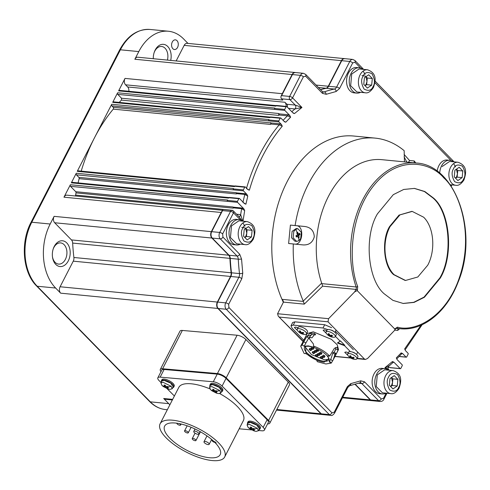 <?xml version="1.0" encoding="UTF-8"?>
<svg xmlns="http://www.w3.org/2000/svg" width="490" height="490" viewBox="0 0 490 490"><rect width="100%" height="100%" fill="white"/><g stroke="black" fill="none" stroke-linecap="round" stroke-linejoin="round"><path stroke-width="0.73" d="M161.418 381.906A6.94 2.524 27.2 0 1 161.363 380.748L161.853 379.787A6.94 2.524 27.2 0 1 164.254 379.107A6.94 2.524 27.2 0 1 171.335 382.016A6.94 2.524 27.2 0 1 174.195 386.132L173.705 387.088A6.94 2.524 27.2 0 1 172.725 387.725M161.363 380.748A6.94 2.524 27.2 0 1 163.764 380.062A6.94 2.524 27.2 0 1 170.845 382.978A6.94 2.524 27.2 0 1 173.705 387.088M330.75 329.984A2.891 1.054 27.2 0 1 334.131 331.724M335.27 336.728L336.263 334.799A5.2 1.893 -152.8 0 0 334.119 331.712A5.2 1.893 -152.8 0 0 328.802 329.531A5.2 1.893 -152.8 0 0 327.008 330.046L326.015 331.975A5.2 1.893 27.2 0 1 327.816 331.461A5.2 1.893 27.2 0 1 333.127 333.647A5.2 1.893 27.2 0 1 335.27 336.728A5.2 1.893 27.2 0 1 333.935 337.267A9.249 9.249 0 0 1 326.352 333.365A5.2 1.893 27.2 0 1 326.015 331.975M332.159 336.912A9.047 6.578 95.6 0 1 331.258 336.826A9.23 6.339 -84.4 0 1 329.862 335.944A9.23 5.807 135.6 0 1 328.435 335.436A9.047 7.025 -41 0 1 327.761 334.737A9.23 5.807 -44.4 0 0 329.188 335.252A9.23 6.339 -84.4 0 1 328.159 333.659A9.047 3.283 -16.1 0 0 329.066 333.745A9.23 6.339 95.6 0 0 330.089 335.338A9.23 5.807 -44.4 0 0 331.883 335.142A9.047 3.736 67.2 0 0 332.563 335.834A9.23 5.807 135.6 0 1 330.768 336.036A9.23 6.339 95.6 0 0 332.159 336.912M331.258 336.826L331.295 336.44M330.174 335.344L329.862 335.944M330.768 336.036L331.16 335.276M329.188 335.252L329.531 334.578M328.435 335.436L328.741 335.148M210.008 386.151A6.94 2.524 27.2 0 1 209.953 384.993L210.449 384.038A6.94 2.524 27.2 0 1 212.844 383.352A6.94 2.524 27.2 0 1 219.93 386.261A6.94 2.524 27.2 0 1 222.785 390.377L222.295 391.332A6.94 2.524 27.2 0 1 221.321 391.969M209.953 384.993A6.94 2.524 27.2 0 1 212.354 384.307A6.94 2.524 27.2 0 1 219.434 387.223A6.94 2.524 27.2 0 1 222.295 391.332M247.591 423.936A6.94 2.524 27.2 0 1 247.536 422.772L248.032 421.817A6.94 2.524 27.2 0 1 250.427 421.13A6.94 2.524 27.2 0 1 257.513 424.04A6.94 2.524 27.2 0 1 260.368 428.156L259.878 429.111A6.94 2.524 27.2 0 1 258.904 429.748M247.536 422.772A6.94 2.524 27.2 0 1 249.937 422.086A6.94 2.524 27.2 0 1 257.017 425.002A6.94 2.524 27.2 0 1 259.878 429.111M437.178 171.267A12.716 8.734 -84.4 0 1 438.899 165.62A12.716 8.734 -84.4 0 1 447.039 160.028L449.716 160.291A12.716 8.734 -84.4 0 1 453.226 161.792M450.99 184.81A12.716 8.734 -84.4 0 1 450.433 185.079M439.714 173.246A12.716 8.734 -84.4 0 1 441.576 165.883A12.716 8.734 -84.4 0 1 449.716 160.291M246.446 188.528L249.373 190.194L247.995 189.667L245.41 187.021A0.692 0.478 95.6 0 0 244.737 187.211L243.359 189.893A0.692 0.478 95.6 0 0 243.438 190.855L246.972 194.463L247.769 196.153L244.835 194.438L236.468 193.63A0.692 0.478 95.6 0 0 236.315 192.852L236.131 192.662A1.158 0.796 -84.4 0 1 236.382 193.948A150.308 103.231 -84.4 0 1 236.468 193.63M404.091 156.812L406.792 162.098M298.863 240.743L296.609 241.38L293.155 237.846L293.773 231.519L295.586 229.357L297.84 228.72L301.301 232.254L300.682 238.581L298.863 240.743A16.188 10.192 -124.5 0 0 298.722 237.681L298.251 237.993L297.871 236.094L296.328 237.019L295.96 235.739L297.504 234.814L296.781 232.879L297.693 232.254L298.422 234.183L299.617 233.228L299.984 234.508L298.79 235.47L299.17 237.362L298.722 237.681M257.33 428.309L258.377 430.765L256.178 431.39L254.053 430.918L249.459 428.56L248.118 427.402L247.064 424.952L249.275 424.328L257.33 428.309A16.188 10.204 135.7 0 1 254.347 428.928L254.739 429.314L253.091 429.363L254.353 430.349L253.312 430.251L249.827 428.113L251.272 428.462L250.219 427.078L251.254 427.176L252.313 428.566L253.961 428.517L254.347 428.928M219.747 390.53L220.794 392.986L218.595 393.611L216.47 393.139L211.876 390.781L210.535 389.624L209.481 387.174L211.692 386.549L219.747 390.53A16.188 10.204 135.7 0 1 216.764 391.149L217.156 391.535L215.508 391.584L216.77 392.57L215.729 392.472L212.244 390.334L213.689 390.683L212.636 389.299L213.671 389.397L214.73 390.787L216.378 390.738L216.764 391.149M171.151 386.285L172.204 388.741L170.006 389.366L167.88 388.895L163.286 386.53L161.939 385.379L160.892 382.929L163.103 382.304L171.151 386.285A16.188 10.204 135.7 0 1 168.168 386.904L168.566 387.29L166.912 387.333L168.174 388.325L167.139 388.227L163.654 386.089L165.099 386.438L164.04 385.054L165.081 385.152L166.141 386.537L167.788 386.494L168.168 386.904M170.704 60.411A12.948 8.893 95.6 0 0 166.465 45.429A12.948 8.893 95.6 0 0 155.189 50.035A12.948 8.893 95.6 0 0 154.27 52.197A12.948 8.893 95.6 0 0 153.29 58.72M167.415 60.092A10.639 7.307 95.6 0 0 161.584 46.477A10.639 7.307 95.6 0 0 154.773 51.156A10.639 7.307 95.6 0 0 154.142 52.583M177.57 47.383A4.857 3.338 95.6 0 0 178.042 42.55A4.857 3.338 95.6 0 0 175.396 39.849A4.857 3.338 95.6 0 0 172.29 41.987A4.857 3.338 95.6 0 0 171.819 46.82A4.857 3.338 95.6 0 0 174.458 49.521A4.857 3.338 95.6 0 0 177.57 47.383M68.306 260.858A12.948 8.893 95.6 0 0 66.781 242.936A12.948 8.893 95.6 0 0 54.231 246.47A12.948 8.893 95.6 0 0 53.312 248.632A12.948 8.893 95.6 0 0 52.497 257.066A12.948 8.893 95.6 0 0 59.18 266.413A12.948 8.893 95.6 0 0 68.306 260.858M52.442 256.662A10.639 7.307 95.6 0 0 58.567 264.086A10.639 7.307 95.6 0 0 65.378 259.412A10.639 7.307 95.6 0 0 66.407 248.822A10.639 7.307 95.6 0 0 60.625 242.911A10.639 7.307 95.6 0 0 53.814 247.591A10.639 7.307 95.6 0 0 53.183 249.018M270.817 124.019A0.692 0.478 95.6 0 0 270.823 122.923L279.19 123.737L281.474 124.521L282.258 126.206L279.184 124.834L270.817 124.019A150.308 103.231 95.6 0 0 270.492 124.411L113.245 109.123A1.158 0.796 95.6 0 0 113.251 107.304L270.823 122.923M279.079 115.009L279.122 113.87L287.489 114.685L289.786 115.487L290.607 117.202L287.44 115.818L279.079 115.009A150.308 103.231 95.6 0 0 278.688 115.395L121.44 100.101L121.514 98.214L278.761 113.502L279.122 113.87M283.367 302.385A104.058 71.467 -84.4 0 1 281.989 299.341L303.439 301.43L303.249 301.062A104.058 71.467 -84.4 0 1 293.308 243.959L288.616 243.506L290.411 225.094L295.103 225.547A104.058 71.467 -84.4 0 1 308.498 183.873A104.058 71.467 -84.4 0 1 375.12 138.113A104.058 71.467 -84.4 0 1 404.158 150.669L404.458 161.871M303.249 301.062L321.673 283.14L321.893 283.643L356.138 286.969A2.315 1.586 -84.4 0 1 355.948 289.4L322.622 286.16L304.259 304.131L283.441 302.103L283.257 300.915L281.989 299.341A104.058 71.467 -84.4 0 1 287.079 181.79A104.058 71.467 -84.4 0 1 353.7 136.03L375.12 138.113M404.115 154.448L409.524 160.487L414.209 160.947A104.058 71.467 -84.4 0 1 415.79 162.974M321.673 283.14A83.245 57.177 -84.4 0 1 328.502 196.282A83.245 57.177 -84.4 0 1 381.802 159.667L416.096 163.005A83.245 57.177 -84.4 0 0 362.796 199.614A83.245 57.177 -84.4 0 0 356.138 286.969A1.158 0.466 161.1 0 0 357.694 286.479L357.412 290.123A1.158 0.423 -152.8 0 0 355.948 289.4L354.687 291.856L357.173 290.588L394.879 329.127L394.738 330.223L367.531 358.509L365.35 359.458L364.48 359.06L328.037 321.808L328.57 318.684L354.687 291.856M295.103 225.547L304.817 226.496C310.746 227.348 313.906 230.772 314.292 236.75C312.7 242.513 308.945 245.233 303.022 244.908L293.308 243.959M414.209 160.947L414.191 162.821M297.84 228.72L296.168 228.561L292.095 231.354L291.483 237.687L294.937 241.215L296.609 241.38M403.019 303.457L413.744 302.305L424.052 297.105L439.787 278.008C453.373 255.59 449.661 211.888 432.988 197.997L424.432 191.529L414.221 188.381M377.459 213.824L393.305 194.653L403.687 189.471L414.466 188.399L424.818 191.517L433.491 198.046C450.163 211.937 453.875 255.639 440.29 278.057L424.444 297.234L414.062 302.41L403.282 303.482L392.931 300.364L384.258 293.841C367.586 279.943 363.874 236.241 377.459 213.824M297.602 330.603L294.355 327.443L295.635 327.075L297.957 327.786M347.992 355.495L344.74 352.335L346.02 351.967L348.341 352.678M326.377 333.396L323.124 330.236L324.405 329.874L326.726 330.585M331.283 363.078L325.893 363.984L317.208 361.651L317.061 360.567L305.913 353.609L304.155 353.51L300.707 346.191L302.159 344.917L303.788 341.714L305.87 343.018L308.639 338.241L306.801 336.507L310.225 333.108L314.274 333.39L315.15 333.843L312.007 337.794L310.201 337.549L309.355 338.131L309.325 338.67L313.422 343.992L313.588 346.081C320.331 348.592 325.691 351.936 329.66 356.101L334.345 348.365L337.224 347.165L338.051 349.805C337.077 352.579 336.318 354.05 335.785 354.215L335.65 353.198L335.227 353.474L333.304 359.66L331.283 363.078L329.568 361.32M300.707 346.191L307.206 333.543L313.288 331.816L331.418 339.331L337.291 344.856L338.468 349.609L333.347 359.58M335.65 353.198L335.227 353.474M248.044 423.054L250.261 422.411L256.815 425.13L259.351 428.873M209.481 387.174L210.467 385.256L212.678 384.632L219.232 387.351L221.768 391.094M161.871 381.024L164.083 380.387L170.643 383.107L173.178 386.849M390.824 393.623L382.457 392.809L376.228 386.573L377.294 374.881L384.699 369.797L393.06 370.612A11.564 7.938 -84.4 0 0 385.661 375.695A11.564 7.938 -84.4 0 0 384.54 387.204A11.564 7.938 -84.4 0 0 390.824 393.623C393.507 394.236 396.245 392.466 399.025 388.313C401.01 382.341 403.123 374.146 393.06 370.612M245.043 244.614L236.682 243.8L230.447 237.564L231.513 225.865L238.918 220.782L247.279 221.596A11.564 7.938 -84.4 0 0 239.88 226.68A11.564 7.938 -84.4 0 0 238.759 238.189A11.564 7.938 -84.4 0 0 245.043 244.614C247.732 245.221 250.464 243.45 253.244 239.298C255.229 233.326 257.342 225.137 247.279 221.596M365.246 92.775L356.885 91.967L350.65 85.732L351.716 74.033L359.121 68.949L367.488 69.764A11.564 7.938 -84.4 0 0 360.083 74.848A11.564 7.938 -84.4 0 0 358.962 86.356A11.564 7.938 -84.4 0 0 365.246 92.775C367.935 93.388 370.667 91.618 373.447 87.465C375.432 81.493 377.545 73.304 367.488 69.764M405.114 280.427L393.605 274.633C383.603 266.297 381.373 240.076 389.519 226.625L399.032 215.116L411.833 211.38M427.727 265.213L417.817 276.991L405.518 280.464L394.107 274.682C383.829 264.778 381.875 241.766 390.022 226.674L399.932 214.889L412.231 211.417L423.642 217.205C433.92 227.103 435.873 250.121 427.727 265.213M332.937 352.61L333.365 352.335L332.722 353.29L335.013 354.154M302.159 344.917L304.217 346.259L308.173 345.873L313.992 347.257L313.588 346.081M315.664 334.817L311.646 334.554L308.639 338.241M304.217 346.259L305.87 343.018M305.968 353.216C311.315 358.11 317.373 361.099 324.129 362.19L329.01 358.447L326.714 355.232C321.366 350.332 315.309 347.343 308.547 346.259L305.533 346.381L305.968 353.216M305.962 346.295A13.64 4.961 -152.8 0 0 304.498 347.41A13.64 4.961 -152.8 0 0 310.121 355.501A13.64 4.961 -152.8 0 0 324.049 361.228A13.64 4.961 -152.8 0 0 328.772 359.887A13.64 4.961 -152.8 0 0 328.827 358.043M304.988 346.816L311.45 354.595L324.741 359.887L328.974 359.139M315.676 355.997L315.229 355.654A1.158 0.423 27.2 0 1 315.223 355.471A1.158 0.423 27.2 0 1 315.621 355.354A1.158 0.423 27.2 0 1 316.803 355.838A1.158 0.423 27.2 0 1 317.281 356.524A1.158 0.423 27.2 0 1 317.122 356.628L316.43 356.769L315.676 355.997L316.43 356.769M315.223 355.471L316.117 354.399C317.612 354.932 318.035 355.36 317.373 355.685M312.663 352.91L312.216 352.573A1.158 0.423 27.2 0 1 312.21 352.384A1.158 0.423 27.2 0 1 312.608 352.273A1.158 0.423 27.2 0 1 313.79 352.757A1.158 0.423 27.2 0 1 314.262 353.443A1.158 0.423 27.2 0 1 314.108 353.547L313.416 353.682L312.663 352.91L313.416 353.682M312.21 352.384L313.098 351.312C314.598 351.845 315.015 352.273 314.353 352.598M309.643 349.829L309.196 349.493A1.158 0.423 27.2 0 1 309.19 349.303A1.158 0.423 27.2 0 1 309.594 349.186A1.158 0.423 27.2 0 1 310.77 349.676A1.158 0.423 27.2 0 1 311.248 350.362A1.158 0.423 27.2 0 1 311.089 350.466L310.397 350.601L309.643 349.829L310.397 350.601M309.19 349.303L310.084 348.231C311.579 348.764 312.001 349.192 311.34 349.517M311.732 348.635L311.285 348.298A1.158 0.423 27.2 0 1 311.279 348.108A1.158 0.423 27.2 0 1 311.677 347.998A1.158 0.423 27.2 0 1 312.859 348.482A1.158 0.423 27.2 0 1 313.337 349.168A1.158 0.423 27.2 0 1 313.177 349.272L312.485 349.407L311.732 348.635L312.485 349.407M311.279 348.108L312.173 347.036C313.667 347.569 314.09 347.998 313.429 348.323M314.752 351.722L314.304 351.385A1.158 0.423 27.2 0 1 314.298 351.195A1.158 0.423 27.2 0 1 314.696 351.079A1.158 0.423 27.2 0 1 315.879 351.563A1.158 0.423 27.2 0 1 316.35 352.249A1.158 0.423 27.2 0 1 316.197 352.353L315.505 352.494L314.752 351.722L315.505 352.494M314.298 351.195L315.186 350.123C316.687 350.656 317.104 351.085 316.442 351.41M317.765 354.803L317.318 354.466A1.158 0.423 27.2 0 1 317.312 354.276A1.158 0.423 27.2 0 1 317.71 354.166A1.158 0.423 27.2 0 1 318.892 354.65A1.158 0.423 27.2 0 1 319.37 355.336A1.158 0.423 27.2 0 1 319.211 355.44L318.518 355.575L317.765 354.803L318.518 355.575M317.312 354.276L318.206 353.204C319.701 353.737 320.123 354.166 319.462 354.49M320.785 357.884L320.338 357.547A1.158 0.423 27.2 0 1 320.325 357.363A1.158 0.423 27.2 0 1 320.73 357.247A1.158 0.423 27.2 0 1 321.906 357.731A1.158 0.423 27.2 0 1 322.383 358.417A1.158 0.423 27.2 0 1 322.23 358.521L321.538 358.656L320.785 357.884L321.538 358.656M320.325 357.363L321.22 356.291C322.72 356.824 323.137 357.247 322.475 357.571M316.601 350.711L316.393 350.191A1.158 0.423 27.2 0 1 316.387 350.001A1.158 0.423 27.2 0 1 316.785 349.891A1.158 0.423 27.2 0 1 317.967 350.375A1.158 0.423 27.2 0 1 318.439 351.06A1.158 0.423 27.2 0 1 318.286 351.165L317.74 351.293M316.387 350.001L316.877 349.045L317.447 348.96M318.592 349.517L318.935 350.099L318.439 351.06M319.854 353.615L319.407 353.272A1.158 0.423 27.2 0 1 319.4 353.088A1.158 0.423 27.2 0 1 319.799 352.971A1.158 0.423 27.2 0 1 320.981 353.455A1.158 0.423 27.2 0 1 321.458 354.141A1.158 0.423 27.2 0 1 321.299 354.246L320.607 354.38L319.854 353.615L320.607 354.38M319.4 353.088L320.295 352.016C321.789 352.549 322.212 352.978 321.55 353.296M322.873 356.696L322.426 356.359A1.158 0.423 27.2 0 1 322.414 356.169A1.158 0.423 27.2 0 1 322.818 356.052A1.158 0.423 27.2 0 1 323.994 356.542A1.158 0.423 27.2 0 1 324.472 357.228A1.158 0.423 27.2 0 1 324.319 357.333L323.627 357.467L322.873 356.696L323.627 357.467M322.414 356.169L323.308 355.097C324.809 355.63 325.225 356.059 324.564 356.383M391.498 377.533L392.545 382.176L391.737 385.005L390.622 386.53M241.76 227.348L245.276 227.991M245.717 228.518L246.77 233.167L245.956 235.99L244.847 237.515M456.404 169.179L457.458 173.821L456.643 176.645L455.535 178.17M361.963 75.515L365.485 76.158M365.92 76.685L366.973 81.334L366.165 84.158L365.05 85.683M317.716 350.963L317.594 351.299L316.712 350.865L316.84 350.528L317.716 350.963L317.594 351.299M316.712 350.865L316.84 350.528M365.087 85.726L366.649 84.654L367.298 78.008L365.969 76.654M455.571 178.213L457.133 177.147L457.458 173.821L457.776 170.502L456.453 169.148M244.884 237.558L246.446 236.486L247.095 229.841L245.766 228.487M390.665 386.567L392.227 385.501L392.87 378.856L391.547 377.502M364.413 77.726L368.688 74.786L372.314 78.498L371.665 85.144L367.39 88.078L363.764 84.366L364.413 77.726M367.298 78.008L372.314 78.498M366.649 84.654L371.665 85.144M454.898 170.214L459.173 167.28L462.799 170.986L462.15 177.631L457.874 180.565L454.248 176.859L454.898 170.214M457.776 170.502L462.799 170.986M457.133 177.147L462.15 177.631M244.21 229.559L248.485 226.625L252.111 230.331L251.462 236.976L247.187 239.91L243.561 236.204L244.21 229.559M247.095 229.841L252.111 230.331M246.446 236.486L251.462 236.976M389.985 378.568L394.26 375.634L397.892 379.346L397.243 385.985L392.968 388.925L389.342 385.214L389.985 378.568M392.87 378.856L397.892 379.346M392.227 385.501L397.243 385.985M165.289 386.071L165.785 386.12M166.778 386.549L167.133 386.916M213.879 390.316L214.375 390.365M215.367 390.793L215.722 391.161M251.462 428.095L251.958 428.144M252.95 428.572L253.306 428.94M311.646 334.554L310.225 333.108M167.329 386.53L166.912 387.333M167.384 387.743L167.139 388.227M166.232 386.543L165.877 387.235M164.695 386.365L164.426 386.886M165.473 385.716L165.099 386.438M215.918 390.775L215.508 391.584M215.974 391.988L215.729 392.472M214.822 390.787L214.467 391.479M213.285 390.61L213.021 391.13M214.063 389.96L213.689 390.683M253.508 428.554L253.091 429.363M253.563 429.767L253.312 430.251M252.405 428.566L252.05 429.258M250.868 428.389L250.604 428.909M251.646 427.739L251.272 428.462M310.74 335.215L306.801 336.507L303.788 341.714M334.1 352.549L335.742 348.941L335.503 347.533M329.66 356.101L327.743 355.844L329.709 361.093L329.115 361.798L331.265 363.066M329.709 361.093L331.252 358.086L332.722 353.29M363.133 71.099L365.099 74.443M442.201 166.526L449.606 161.443L457.966 162.251A11.564 7.938 -84.4 0 0 450.567 167.341A11.564 7.938 -84.4 0 0 449.446 178.85A11.564 7.938 -84.4 0 0 455.731 185.269C458.42 185.882 461.151 184.111 463.932 179.959C465.916 173.987 468.03 165.792 457.966 162.251M453.618 163.593L455.584 166.931M242.93 222.932L244.896 226.276M337.867 342.712L344.746 345.279L340.47 340.911L337.39 342.994L344.55 345.664L350.375 351.624M344.746 345.279L344.55 345.664M335.454 336.367L340.274 341.297M303.788 340.207L292.083 328.239L291.005 325.74L293.247 325.103L323.026 327.994L327.749 329.568M335.001 356.359L350.473 357.865M298.165 237.466L297.871 235.378L299.243 234.434L299.035 233.718M298.422 234.183L297.504 234.091L297.093 232.677M296.199 236.529L296.952 236.009L297.871 236.094M291.005 325.74L292.683 322.481L294.919 321.844L324.699 324.735L331.657 327.712M335.423 331.369L353.339 349.682M299.243 234.434L299.984 234.508M297.871 235.378L298.79 235.47M298.422 237.295L299.17 237.362M303.218 341.31L278.271 316.191L277.579 313.729L283.441 302.103M322.622 286.16L321.893 283.643M290.411 225.094L296.45 225.682C304.664 225.908 302.759 245.459 294.655 244.094M303.439 301.43L304.259 304.131M409.524 160.487L408.605 162.276M398.039 328.527L397.69 330.413L394.781 330.131M399.675 328.686A104.058 71.467 -84.4 0 1 397.69 330.413M388.337 369.736C388.405 369.319 387.278 368.633 384.962 367.665C387.4 367.035 388.613 366.428 388.607 365.846M236.578 214.222L240.664 214.62L242.752 221.155M241.913 220.672L239.249 216.954L233.467 211.049A2.315 1.458 135.6 0 1 233.491 212.825A2.315 0.839 -152.8 0 0 230.557 211.38A2.315 1.586 -84.4 0 1 232.04 210.363L223.673 209.549A2.315 1.586 95.6 0 0 222.527 210.075L222.527 210.602L230.557 211.38L219.728 232.456A2.315 0.839 27.2 0 1 222.656 233.902L222.932 237.105A2.315 1.458 135.6 0 1 220.273 238.857A4.624 3.179 -84.4 0 1 219.728 232.456L211.698 231.672L222.527 210.602M161.014 371.641A6.94 2.524 27.2 0 1 160.304 369.448L179.995 331.13A6.94 2.524 27.2 0 1 182.329 330.444L237.111 335.227A6.94 2.524 27.2 0 1 245.913 339.521L288.285 382.114L268.594 420.432A6.94 2.524 27.2 0 1 269.8 423.17A6.94 2.524 27.2 0 1 267.601 423.868M268.594 420.432L226.221 377.839L245.913 339.521M237.111 335.227L217.419 373.545A6.94 2.524 27.2 0 1 226.221 377.839M217.419 373.545L162.637 368.762L182.329 330.444M160.304 369.448A6.94 2.524 27.2 0 1 162.637 368.762M287.293 107.096A2.315 1.586 95.6 0 0 286.864 104.254L295.231 105.068L301.95 107.463L294.968 108.958L288.5 108.327M242.942 202.401L245.907 204.189L244.498 203.62L239.5 198.517A0.692 0.478 95.6 0 0 238.832 198.707L237.454 201.39A0.692 0.478 95.6 0 0 237.534 202.346L243.83 208.783L244.669 210.516L241.68 208.673L233.32 207.858A0.692 0.478 95.6 0 0 233.148 207.154L232.983 206.982A1.158 0.796 -84.4 0 1 233.264 208.158A150.308 103.231 -84.4 0 1 233.32 207.858M392.594 362.514L392.986 362.496L392.423 361.553L393.856 362.141L392.821 362.631M292.61 112.529L294.49 113.576L293.332 113.208M393.856 362.141L400.152 368.572A0.692 0.478 95.6 0 0 400.826 368.388L402.204 365.705A0.692 0.478 95.6 0 0 402.119 364.744L397.127 359.642L396.306 357.927L396.808 358.864L401.61 353.847L401.139 352.929L402.529 353.474L406.057 357.081A0.692 0.478 95.6 0 0 406.731 356.892L408.109 354.209A0.692 0.478 95.6 0 0 408.029 353.247L405.444 350.607L404.66 348.923L405.114 349.829L422.117 324.741M404.66 348.923L420.941 325.262M402.529 353.474L401.475 353.939M278.761 113.502L278.688 115.395M283.875 121.134L285.774 122.2L284.617 121.845M270.498 122.592A1.158 0.796 -84.4 0 1 270.492 124.411M246.972 194.463L244.682 193.666A0.692 0.478 -84.4 0 1 244.835 194.438A150.308 103.231 -84.4 0 0 243.009 202.101M236.382 193.948L79.135 178.66A1.158 0.796 95.6 0 0 78.884 177.374L76.409 174.844L233.405 189.875A0.692 0.478 -84.4 0 1 233.32 188.919L233.516 188.534L76.269 173.246A1.158 0.796 95.6 0 0 76.409 174.844M233.264 208.158L76.011 192.87A150.308 103.231 95.6 0 0 75.619 195.069L232.866 210.357A4.624 3.179 -84.4 0 1 232.824 210.584M243.83 208.783L241.515 207.968A0.692 0.478 -84.4 0 1 241.68 208.673A150.308 103.231 -84.4 0 0 240.664 214.62A2.315 1.586 -84.4 0 1 240.363 215.557A2.315 1.586 -84.4 0 1 238.887 216.574A2.315 1.586 -84.4 0 1 238.881 216.574A2.315 1.586 -84.4 0 1 238.875 216.574L238.74 216.543M76.011 192.87A1.158 0.796 95.6 0 0 75.736 191.694L70.499 186.341L227.495 201.372A0.692 0.478 -84.4 0 1 227.415 200.41L227.611 200.03L70.364 184.742A1.158 0.796 95.6 0 0 70.499 186.341M222.527 210.075L221.664 211.76A4.624 3.179 95.6 0 0 221.211 212.482L211.362 231.641L54.114 216.353A4.624 3.179 95.6 0 0 54.66 222.754L211.907 238.042L228.701 255.204A4.624 3.179 -84.4 0 1 229.914 258.365A150.308 103.231 95.6 0 0 231.139 272.771A4.624 3.179 -84.4 0 1 230.508 276.452L217.352 302.054A4.624 3.179 95.6 0 0 217.897 308.455L320.944 413.793A4.624 3.179 95.6 0 0 322.469 414.558A4.624 3.179 95.6 0 0 322.622 414.571M229.914 258.365L72.667 243.077A4.624 3.179 95.6 0 0 71.454 239.916L228.701 255.204M230.508 276.452L73.255 261.164A4.624 3.179 95.6 0 0 73.892 257.483L231.139 272.771M288.285 382.114A6.94 2.524 27.2 0 1 289.492 384.852L269.8 423.17M281.609 95.648L292.438 74.572L300.468 75.35L289.639 96.426A2.315 0.839 27.2 0 1 292.567 97.871A2.315 1.458 135.6 0 1 289.909 99.629A2.315 1.586 -84.4 0 1 289.639 96.426L281.609 95.648L281.046 96.212L281.909 94.527A4.624 3.179 -84.4 0 1 282.258 93.694L125.011 78.406A4.624 3.179 95.6 0 0 125.556 84.807L127.67 86.969L284.917 102.257L286.864 104.254M284.917 102.257A4.624 3.179 -84.4 0 1 286.105 106.397M276.728 105.577A0.692 0.478 95.6 0 0 276.054 105.767L286.093 106.74A0.692 0.478 95.6 0 1 286.766 106.557L293.063 112.988M286.093 106.74L284.714 109.423A0.692 0.478 95.6 0 0 284.794 110.385L289.786 115.487M270.817 117.073A0.692 0.478 95.6 0 0 270.149 117.263L280.182 118.237A0.692 0.478 95.6 0 1 280.856 118.047L284.384 121.655M280.182 118.237L278.804 120.92A0.692 0.478 95.6 0 0 278.89 121.881L281.474 124.521M125.556 84.807L282.804 100.101L281.548 98.815A2.315 1.586 -84.4 0 1 281.046 96.212M400.379 368.688L390.34 367.714A0.692 0.478 -84.4 0 1 390.113 367.598L388.031 367.163M117.759 94.38L274.755 109.411A0.692 0.478 -84.4 0 1 274.676 108.449L274.872 108.063L117.624 92.775A1.158 0.796 95.6 0 0 117.759 94.38L121.514 98.214M121.44 100.101A150.308 103.231 95.6 0 0 119.199 102.41M111.855 105.871L268.851 120.908A0.692 0.478 -84.4 0 1 268.771 119.946L268.967 119.56L111.72 104.272A1.158 0.796 95.6 0 0 111.855 105.871L113.251 107.304M113.245 109.123A150.308 103.231 95.6 0 0 94.484 137.8A150.308 103.231 95.6 0 0 81.211 171.132M79.135 178.66A150.308 103.231 95.6 0 0 78.1 182.899M75.619 195.069A4.624 3.179 -84.4 0 1 75.393 195.982M322.034 414.375A4.526 3.112 -84.4 0 1 321.238 413.94A4.526 3.112 -84.4 0 1 320.987 413.707L217.934 308.375A4.526 3.112 -84.4 0 1 217.401 302.103L230.557 276.507A4.722 3.24 95.6 0 0 231.207 272.746A150.21 103.169 -84.4 0 1 229.982 258.353A4.722 3.24 95.6 0 0 228.738 255.125L211.95 237.962A4.526 3.112 -84.4 0 1 211.417 231.696L221.664 211.76M169.883 404.765A46.25 31.764 -84.4 0 1 168.725 403.638L163.697 398.499A4.624 3.179 95.6 0 0 165.216 399.27L172.351 399.969M355.06 384.368L370.256 399.901A4.624 3.179 95.6 0 0 371.775 400.673A4.624 3.179 95.6 0 0 371.935 400.679M371.34 400.483A4.526 3.112 -84.4 0 1 370.55 400.048A4.526 3.112 -84.4 0 1 370.293 399.822L355.152 384.344M73.255 261.164L60.105 286.76A4.624 3.179 95.6 0 0 60.644 293.167L55.621 288.028A46.25 31.764 -84.4 0 1 50.176 224.016L31.777 222.227A46.25 31.764 95.6 0 0 37.215 286.24L55.621 288.028M54.66 222.754L71.454 239.916M72.667 243.077A150.308 103.231 95.6 0 0 73.892 257.483M127.67 86.969A4.624 3.179 -84.4 0 1 128.839 91.275M344.531 58.635A4.624 3.179 95.6 0 0 344.378 58.616A4.624 3.179 95.6 0 0 341.414 60.65L328.257 86.246A4.624 3.179 -84.4 0 1 325.973 88.243A150.308 103.231 95.6 0 0 320.509 89.603M276.17 105.601L119.352 90.356A1.158 0.796 95.6 0 0 118.611 90.864L275.858 106.152L276.054 105.767M117.624 92.775L112.7 102.355L269.947 117.643L270.149 117.263M270.266 117.098L113.441 101.847A1.158 0.796 95.6 0 0 112.7 102.355M111.72 104.272L77.255 171.329L234.502 186.617L234.698 186.237L244.737 187.211M234.82 186.065L77.996 170.82A1.158 0.796 95.6 0 0 77.255 171.329M235.371 186.047A0.692 0.478 95.6 0 0 234.698 186.237M76.269 173.246L71.35 182.825L228.597 198.113L228.793 197.727L238.832 198.707M228.91 197.562L72.085 182.317A1.158 0.796 95.6 0 0 71.35 182.825M229.467 197.543A0.692 0.478 95.6 0 0 228.793 197.727M70.364 184.742L63.963 197.194L221.211 212.482M222.423 210.277L66.922 195.161A4.624 3.179 95.6 0 0 63.963 197.194M211.907 238.042A4.624 3.179 -84.4 0 1 211.362 231.641M54.114 216.353L50.176 224.016M125.011 78.406L118.611 90.864M344.378 58.616L187.125 43.328A4.624 3.179 95.6 0 0 184.167 45.362L176.155 60.944M295.219 72.526A4.624 3.179 95.6 0 0 295.066 72.502A4.624 3.179 95.6 0 0 292.107 74.535L282.258 93.694M295.066 72.502L137.819 57.214A4.624 3.179 95.6 0 0 134.854 59.247L138.793 51.585A46.25 31.764 -84.4 0 1 168.407 31.244A46.25 31.764 -84.4 0 1 183.621 38.961L187.976 43.408M281.909 94.527L292.156 74.59A4.526 3.112 -84.4 0 1 293.743 72.875A4.526 3.112 -84.4 0 1 294.6 72.606M326.224 88.274A4.722 3.24 95.6 0 0 326.659 88.09L320.57 89.67A150.21 103.169 -84.4 0 1 325.979 88.341A1.158 0.821 78.1 0 1 326.126 88.286A1.158 0.821 78.1 0 1 326.309 88.274A4.624 3.179 95.6 0 0 328.594 86.283L341.751 60.68L349.78 61.464A2.315 0.839 27.2 0 1 352.708 62.91L354.95 62.279L360.658 68.116M326.659 88.09A4.722 3.24 95.6 0 0 328.312 86.301L341.469 60.705A4.526 3.112 -84.4 0 1 343.049 58.99A4.526 3.112 -84.4 0 1 343.913 58.714M240.302 244.149A12.716 8.734 -84.4 0 1 236.566 244.951L233.889 244.688A12.716 8.734 -84.4 0 1 226.974 237.626A12.716 8.734 -84.4 0 1 228.211 224.965A12.716 8.734 -84.4 0 1 236.352 219.373L239.028 219.63A12.716 8.734 -84.4 0 1 242.538 221.137M236.566 244.951A12.716 8.734 -84.4 0 1 229.651 237.883A12.716 8.734 -84.4 0 1 230.888 225.222A12.716 8.734 -84.4 0 1 239.028 219.63M386.083 393.164A12.716 8.734 -84.4 0 1 382.347 393.96L379.67 393.703A12.716 8.734 -84.4 0 1 372.755 386.641A12.716 8.734 -84.4 0 1 373.986 373.98A12.716 8.734 -84.4 0 1 382.133 368.382L384.809 368.645A12.716 8.734 -84.4 0 1 388.319 370.146M382.347 393.96A12.716 8.734 -84.4 0 1 375.432 386.898A12.716 8.734 -84.4 0 1 376.663 374.238A12.716 8.734 -84.4 0 1 384.809 368.645M172.676 420.206A36.303 13.199 27.2 0 1 209.732 435.445A36.303 13.199 27.2 0 1 224.696 456.968A36.303 13.199 27.2 0 1 212.133 460.545A36.303 13.199 27.2 0 1 175.077 445.306A36.303 13.199 27.2 0 1 160.114 423.783A36.303 13.199 27.2 0 1 172.676 420.206M224.696 456.968L243.401 420.567A36.303 13.199 -152.8 0 0 219.722 393.599M209.892 388.864A36.303 13.199 -152.8 0 0 191.382 383.805A36.303 13.199 -152.8 0 0 178.819 387.376L160.114 423.783M161.063 382.598L159.036 380.565A6.94 2.524 27.2 0 1 157.835 377.827A6.94 2.524 27.2 0 1 160.163 377.141L213.291 381.784A6.94 2.524 27.2 0 1 213.358 381.79A6.94 2.524 27.2 0 1 222.093 386.077L263.185 427.378A6.94 2.524 27.2 0 1 264.392 430.116A6.94 2.524 27.2 0 1 262.064 430.808L258.518 430.496M222.093 386.077L226.037 378.409A6.94 2.524 -152.8 0 0 217.297 374.121A6.94 2.524 -152.8 0 0 217.229 374.115L213.291 381.784M209.371 457.715A31.219 11.35 27.2 0 1 177.503 444.614A31.219 11.35 27.2 0 1 164.64 426.104A31.219 11.35 27.2 0 1 175.438 423.035A31.219 11.35 27.2 0 1 214.093 441.68L214.932 441.753L216.213 443.04L215.373 442.966A31.219 11.35 27.2 0 1 220.169 454.647A31.219 11.35 27.2 0 1 209.371 457.715M192.962 438.409A2.083 0.76 27.2 0 1 195.087 439.279A2.083 0.76 27.2 0 1 195.945 440.516A2.083 0.76 27.2 0 1 195.222 440.718A2.083 0.76 27.2 0 1 193.097 439.849A2.083 0.76 27.2 0 1 192.239 438.611A2.083 0.76 27.2 0 1 192.962 438.409M185.281 430.685A2.083 0.76 27.2 0 1 187.407 431.561A2.083 0.76 27.2 0 1 188.264 432.793A2.083 0.76 27.2 0 1 187.541 433.001A2.083 0.76 27.2 0 1 185.422 432.125A2.083 0.76 27.2 0 1 184.559 430.894A2.083 0.76 27.2 0 1 185.281 430.685M179.414 423.636A2.083 0.76 27.2 0 1 180.583 425.075A2.083 0.76 27.2 0 1 179.861 425.277A2.083 0.76 27.2 0 1 177.772 424.432A2.083 0.76 27.2 0 1 176.865 423.201M215.594 442.415A2.083 0.76 27.2 0 1 215.086 442.458A2.083 0.76 27.2 0 1 212.96 441.582A2.083 0.76 27.2 0 1 212.103 440.351A2.083 0.76 27.2 0 1 212.427 440.155M205.01 441.398A2.891 1.054 27.2 0 1 207.962 442.611A2.891 1.054 27.2 0 1 209.157 444.326A2.891 1.054 27.2 0 1 208.152 444.614A2.891 1.054 27.2 0 1 205.206 443.395A2.891 1.054 27.2 0 1 204.012 441.686A2.891 1.054 27.2 0 1 205.01 441.398M194.769 431.108A2.891 1.054 27.2 0 1 197.721 432.321A2.891 1.054 27.2 0 1 198.916 434.03A2.891 1.054 27.2 0 1 197.911 434.318A2.891 1.054 27.2 0 1 194.965 433.105A2.891 1.054 27.2 0 1 193.771 431.39A2.891 1.054 27.2 0 1 194.769 431.108M174.391 396L167.017 388.588M251.603 429.895L239.169 428.805M160.163 377.141L164.101 369.478A6.94 2.524 -152.8 0 0 161.774 370.164L157.835 377.827M264.392 430.116L268.33 422.454A6.94 2.524 -152.8 0 0 267.124 419.716L263.185 427.378M226.037 378.409L267.124 419.716M164.101 369.478L217.229 374.115M215.637 442.458L215.373 442.966M306.495 333.929L307.487 332A5.2 1.893 -152.8 0 0 305.344 328.919A5.2 1.893 -152.8 0 0 300.033 326.732A5.2 1.893 -152.8 0 0 298.232 327.247L297.24 329.176A5.2 1.893 27.2 0 1 299.041 328.661A5.2 1.893 27.2 0 1 304.351 330.848A5.2 1.893 27.2 0 1 306.495 333.929A5.2 1.893 27.2 0 1 305.16 334.468A9.249 9.249 0 0 1 297.583 330.572A5.2 1.893 27.2 0 1 297.24 329.176M303.39 334.119A9.047 6.578 95.6 0 1 302.483 334.027A9.23 6.339 -84.4 0 1 301.093 333.151A9.23 5.807 135.6 0 1 299.666 332.637A9.047 7.025 -41 0 1 298.986 331.944A9.23 5.807 -44.4 0 0 300.413 332.453A9.23 6.339 -84.4 0 1 299.384 330.86A9.047 3.283 -16.1 0 0 300.29 330.952A9.23 6.339 95.6 0 0 301.313 332.545A9.23 5.807 -44.4 0 0 303.108 332.343A9.047 3.736 67.2 0 0 303.788 333.035A9.23 5.807 135.6 0 1 301.993 333.237A9.23 6.339 95.6 0 0 303.39 334.119M302.483 334.027L302.52 333.641M301.405 332.545L301.093 333.151M301.993 333.237L302.385 332.477M300.413 332.453L300.756 331.785M352.365 352.083A2.891 1.054 27.2 0 1 355.746 353.817M356.885 358.821L357.878 356.892A5.2 1.893 -152.8 0 0 355.734 353.811A5.2 1.893 -152.8 0 0 350.424 351.624A5.2 1.893 -152.8 0 0 348.623 352.139L347.63 354.068A5.2 1.893 27.2 0 1 349.431 353.553A5.2 1.893 27.2 0 1 354.742 355.74A5.2 1.893 27.2 0 1 356.885 358.821A5.2 1.893 27.2 0 1 355.55 359.36A9.249 9.249 0 0 1 347.967 355.464A5.2 1.893 27.2 0 1 347.63 354.068M353.774 359.011A9.047 6.578 95.6 0 1 352.874 358.919A9.23 6.339 -84.4 0 1 351.477 358.043A9.23 5.807 135.6 0 1 350.056 357.529A9.047 7.025 -41 0 1 349.376 356.836A9.23 5.807 -44.4 0 0 350.803 357.345A9.23 6.339 -84.4 0 1 349.774 355.752A9.047 3.283 -16.1 0 0 350.681 355.844A9.23 6.339 95.6 0 0 351.704 357.437A9.23 5.807 -44.4 0 0 353.498 357.235A9.047 3.736 67.2 0 0 354.178 357.927A9.23 5.807 135.6 0 1 352.384 358.129A9.23 6.339 95.6 0 0 353.774 359.011M352.874 358.919L352.91 358.533M351.789 357.437L351.477 358.043M352.384 358.129L352.776 357.369M350.803 357.345L351.146 356.677M360.505 92.316A12.716 8.734 -84.4 0 1 356.769 93.118L354.092 92.855A12.716 8.734 -84.4 0 1 347.177 85.793A12.716 8.734 -84.4 0 1 348.415 73.133A12.716 8.734 -84.4 0 1 356.555 67.54L359.231 67.798A12.716 8.734 -84.4 0 1 362.741 69.304M356.769 93.118A12.716 8.734 -84.4 0 1 349.854 86.05A12.716 8.734 -84.4 0 1 351.091 73.39A12.716 8.734 -84.4 0 1 359.231 67.798M282.258 126.206C275.019 134.787 268.612 144.501 263.026 155.348C257.452 166.208 252.901 177.821 249.373 190.194M246.55 188.185A150.308 103.231 -84.4 0 1 260.098 153.903A150.308 103.231 -84.4 0 1 279.184 124.834A0.692 0.478 -84.4 0 0 279.19 123.737M297.246 232.566A16.188 10.192 -124.5 0 0 295.586 229.357M250.206 428.523A16.188 10.204 135.7 0 1 248.118 427.402M212.623 390.744A16.188 10.204 135.7 0 1 210.535 389.624M164.034 386.5A16.188 10.204 135.7 0 1 161.939 385.379M398.64 387.418C397.065 391.332 394.076 392.172 389.679 389.942C386.8 384.742 386.438 380.473 388.588 377.141C390.163 373.227 393.151 372.382 397.555 374.617C400.428 379.817 400.789 384.087 398.64 387.418M252.864 238.403C251.284 242.317 248.295 243.163 243.898 240.927C241.025 235.727 240.664 231.458 242.807 228.126C244.388 224.212 247.37 223.373 251.774 225.602C254.647 230.808 255.008 235.071 252.864 238.403M463.552 179.064C461.972 182.978 458.983 183.817 454.585 181.588C451.713 176.382 451.345 172.119 453.495 168.787C455.069 164.873 458.058 164.028 462.462 166.263C465.335 171.463 465.696 175.732 463.552 179.064M373.068 86.571C371.487 90.485 368.498 91.33 364.101 89.094C361.228 83.894 360.867 79.625 363.01 76.293C364.591 72.379 367.58 71.54 371.977 73.77C374.85 78.976 375.211 83.239 373.068 86.571M281.548 98.815L289.909 99.629L295.231 105.068A2.315 1.586 -84.4 0 1 295.501 108.266A2.315 1.586 -84.4 0 1 294.968 108.958A150.308 103.231 -84.4 0 0 291.801 111.702M287.489 114.685A0.692 0.478 -84.4 0 1 287.44 115.818A150.308 103.231 -84.4 0 0 283.104 120.344M314.274 333.39L315.597 334.744M335.742 348.941L338.051 349.805M330.695 359.17L332.508 361.038M293.247 325.103L294.919 321.844M324.699 324.735L323.026 327.994M357.694 286.479C349.021 265.641 348.384 217.193 373.454 185.973C398.272 154.326 430.986 162.343 443.83 177.925C458.328 190.292 473.91 231.641 460.306 274.749C447.07 318.065 414.221 332.293 397.482 327.155L395.118 328.661A1.158 0.423 27.2 0 1 395.308 329.109L396.392 328.202A2.315 1.586 -84.4 0 1 396.484 328.214L396.324 328.202M397.482 327.155A1.158 0.839 100.7 0 1 396.484 328.214A83.245 57.177 -84.4 0 0 399.981 328.716C422.754 331.313 446.568 312.21 457.868 282.718C479.275 232.891 455.859 164.646 416.096 163.005M357.173 290.588L357.412 290.123M395.118 328.661L394.879 329.127M364.48 359.06L357.13 358.349M279.527 317.091L328.037 321.808M277.579 313.729L328.57 318.684M296.45 225.682L304.817 226.496M383.517 398.327A2.315 0.839 27.2 0 1 383.903 399.221C383.235 400.765 381.98 401.518 380.142 401.488A4.624 3.179 -84.4 0 1 378.617 400.716A2.315 1.458 -44.4 0 0 381.275 398.964L383.517 398.327L386.169 393.17M358.674 383.241L361.828 383.554L378.617 400.716L370.587 399.932L355.299 384.301M330.83 415.373A4.624 3.179 -84.4 0 1 329.311 414.601L321.281 413.823A4.624 3.179 -84.4 0 0 322.8 414.595L330.83 415.373C331.705 415.918 332.961 415.165 334.59 413.113A2.315 0.839 27.2 0 0 334.211 412.219L347.367 386.622L350.791 383.627L360.72 380.828A2.315 1.599 70.5 0 1 359.819 382.849L360.303 382.782A4.624 3.179 -84.4 0 1 361.828 383.554A2.315 1.458 135.6 0 0 364.487 381.796L381.275 398.964M320.987 413.707A1.158 0.729 -44.4 0 0 321.281 413.823L218.228 308.486L226.257 309.264A4.624 3.179 -84.4 0 1 225.712 302.863A2.315 0.839 27.2 0 1 228.646 304.315L228.916 307.512A2.315 1.458 135.6 0 1 226.257 309.264L329.311 414.601A2.315 1.458 -44.4 0 0 331.969 412.85L334.211 412.219M230.557 276.507A1.158 0.423 27.2 0 1 230.839 276.489L238.869 277.267L225.712 302.863L217.683 302.085L230.839 276.489A4.624 3.179 95.6 0 0 231.476 272.801L239.506 273.585A4.624 3.179 -84.4 0 1 238.869 277.267A2.315 0.839 -152.8 0 1 241.803 278.712L228.646 304.315M222.932 237.105L239.72 254.267A2.315 1.458 135.6 0 1 237.062 256.019A4.624 3.179 -84.4 0 1 238.281 259.179L230.251 258.401A4.624 3.179 95.6 0 0 229.032 255.241L212.244 238.073A4.624 3.179 -84.4 0 1 211.698 231.672A1.158 0.423 27.2 0 0 211.417 231.696M211.95 237.962A1.158 0.729 135.6 0 0 212.244 238.073L220.273 238.857L237.062 256.019L229.032 255.241A1.158 0.729 -44.4 0 1 228.738 255.125M244.669 210.516L243.028 221.18M240.455 219.949L233.491 212.825L222.656 233.902M239.72 254.267L241.546 259.008A2.315 0.355 177.1 0 1 238.281 259.179A150.308 103.231 -84.4 0 0 239.506 273.585A2.315 0.515 173.1 0 0 242.752 273.187L241.803 278.712M241.546 259.008L242.752 273.187M228.916 307.512L331.969 412.85M347.367 386.622A2.315 0.839 27.2 0 1 347.747 387.517L334.59 413.113M350.791 383.627A2.315 1.642 78.1 0 1 349.597 385.728L359.819 382.849M360.72 380.828L364.487 381.796M386.236 368.958L384.962 367.665L392.423 361.553M339.552 88.506A2.315 0.839 -152.8 0 0 336.624 87.061A4.624 3.179 -84.4 0 1 334.339 89.058A2.315 1.642 78.1 0 1 336.128 91.501L339.552 88.506L352.708 62.91M326.193 94.301A2.315 1.599 -109.5 0 0 324.251 91.9A4.624 3.179 -84.4 0 1 323.265 92.022L322.414 91.55A2.315 1.458 135.6 0 1 322.432 93.333L326.193 94.301L336.128 91.501M303.396 76.801L305.638 76.164A2.315 1.458 135.6 0 0 305.619 74.388L303.433 73.316A4.624 3.179 -84.4 0 0 300.468 75.35A2.315 0.839 27.2 0 1 303.396 76.801L292.567 97.871L301.95 107.463L294.49 113.576M396.306 357.927L401.139 352.929M290.607 117.202L285.774 122.2M236.131 192.662L78.884 177.374M247.769 196.153L245.907 204.189M244.682 193.666L236.315 192.852M241.515 207.968L233.148 207.154M232.983 206.982L75.736 191.694M380.142 401.488L372.112 400.704A4.624 3.179 -84.4 0 1 370.587 399.932A1.158 0.729 -44.4 0 1 370.293 399.822M217.934 308.375A1.158 0.729 -44.4 0 0 218.228 308.486A4.624 3.179 -84.4 0 1 217.683 302.085A1.158 0.423 27.2 0 0 217.401 302.103M231.207 272.746L231.476 272.801A150.308 103.231 -84.4 0 1 230.251 258.401L229.982 258.353M451.076 184.816L450.727 185.502M374.924 82.694L451.143 160.604M305.638 76.164L322.432 93.333M322.622 91.74L324.251 91.9A150.308 103.231 -84.4 0 1 334.339 89.058L326.309 88.274A150.308 103.231 -84.4 0 0 320.607 89.707M363.623 69.39L354.932 60.497L352.739 59.431A4.624 3.179 -84.4 0 0 349.78 61.464L336.624 87.061L328.594 86.283A1.158 0.423 27.2 0 0 328.312 86.301M354.932 60.497A2.315 1.458 135.6 0 1 354.95 62.279M406.057 357.081L399.221 356.414M400.152 368.572L390.113 367.598M274.755 109.411L284.794 110.385M268.851 120.908L278.89 121.881M233.405 189.875L243.438 190.855M227.495 201.372L237.534 202.346M163.697 398.499L172.658 399.375M276.819 409.499L320.944 413.793M370.256 399.901L342.755 397.225M217.352 302.054L60.105 286.76M217.897 308.455L60.644 293.167M167.329 409.738L165.54 409.567A46.25 31.764 -84.4 0 1 150.32 401.849L37.215 286.24A2.315 1.458 -44.4 0 1 36.548 285.94L149.652 401.549A2.315 1.458 -44.4 0 0 150.32 401.849L168.725 403.638M316.062 85.064L328.257 86.246M325.973 88.243L318.463 87.514M292.156 74.59A1.158 0.423 27.2 0 1 292.438 74.572A4.624 3.179 -84.4 0 1 295.403 72.538L303.433 73.316M341.469 60.705A1.158 0.423 27.2 0 1 341.751 60.68A4.624 3.179 -84.4 0 1 344.709 58.647L352.739 59.431M119.591 50.023C127.29 35.801 137.427 28.947 150.001 29.455A46.25 31.764 95.6 0 0 120.393 49.796A2.315 0.839 27.2 0 0 119.591 50.023L30.974 222.454A2.315 0.839 27.2 0 1 31.777 222.227L120.393 49.796L138.793 51.585M284.714 109.423L274.676 108.449M278.804 120.92L268.771 119.946M243.359 189.893L233.32 188.919M237.454 201.39L227.415 200.41M184.167 45.362L341.414 60.65M134.854 59.247L292.107 74.535M336.103 330.052L334.921 332.343M258.377 430.765L259.363 428.848M220.794 392.986L221.78 391.069M172.204 388.741L173.191 386.824M455.731 185.269L450.194 184.73M405.016 280.415L405.518 280.464M333.304 352.249L335.589 353.112M317.281 356.524L317.771 355.569M314.262 353.443L314.758 352.488M311.248 350.362L311.738 349.401M313.337 349.168L313.827 348.212M316.35 352.249L316.846 351.293M319.37 355.336L319.86 354.374M322.383 358.417L322.879 357.461M321.458 354.141L321.948 353.186M324.472 357.228L324.968 356.267M411.729 211.368L412.231 211.417M160.892 382.929L161.878 381.012M247.064 424.952L248.05 423.035M395.308 329.109L394.738 330.223M334.927 356.5L350.748 358.037M356.977 358.643L365.35 359.458M278.271 316.191L303.089 341.561M399.981 328.716L395.963 328.325M392.955 362.52L388.172 366.851L388.007 368.67L389.201 370.232M233.467 211.049L232.04 210.363M347.747 387.517L349.597 385.728M386.971 393.25L383.903 399.221M401.249 353.823L401.61 353.841M305.619 74.388L322.414 91.55M454.108 161.878L375.058 81.071M451.878 184.895L451.204 186.206M276.519 410.093L322.469 414.558M372.112 400.704L370.55 400.048M322.8 414.595L321.238 413.94M406.29 357.198L399.136 356.5M387.982 367.316L390.034 367.512M342.449 397.819L371.775 400.673M165.54 409.567C159.581 408.923 154.289 406.253 149.652 401.549M30.974 222.454C20.255 242.421 22.736 272.514 36.548 285.94M286.534 106.44L276.501 105.46M280.629 117.931L270.59 116.957M245.184 186.904L235.145 185.931M239.273 198.401L229.234 197.427M295.403 72.538L293.743 72.875M344.709 58.647L343.049 58.99M150.001 29.455L168.407 31.244M200.422 431.8L195.945 440.516M191.1 427.28L188.264 432.793M181.129 424.015L180.583 425.075M211.643 439.481L209.157 444.326M200.141 431.641L198.916 434.03M195.044 433.16L192.239 438.611M187.18 425.792L184.559 430.894M212.274 440.02L212.103 440.351M206.982 435.91L204.012 441.686M195.002 429.001L193.771 431.39M357.718 352.145L356.536 354.435"/></g></svg>
